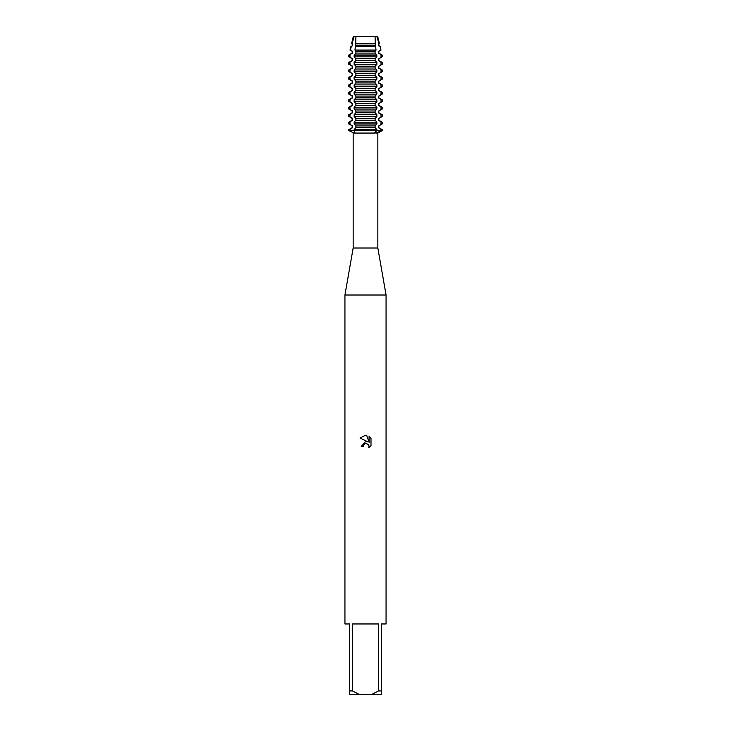 <?xml version="1.0" encoding="UTF-8"?>
<svg xmlns="http://www.w3.org/2000/svg" width="731" height="731" viewBox="0 0 731 731"><rect width="100%" height="100%" fill="white"/><g stroke="black" fill="none" stroke-linecap="round" stroke-linejoin="round"><path stroke-width="1.1" d="M354.032 133.06L348.788 130.538L354.133 130.538L354.91 132.859L354.032 133.06L349.665 130.84L348.788 129.643L352.168 127.697L352.168 125.915L352.689 125.915L349.208 123.968L348.788 122.187L352.168 120.231L352.168 118.459L352.689 118.459L349.208 116.503L348.788 114.721L352.168 112.775L352.168 110.993L352.689 110.993L349.208 109.047L348.788 107.265L352.168 105.319L352.168 103.537L352.689 103.537L349.208 101.582L348.788 99.809L352.168 97.853L352.168 96.072L352.689 96.072L349.208 94.125L348.788 92.344L352.168 90.397L352.168 88.615L352.689 88.615L349.208 86.669L348.788 84.887L352.168 82.932L352.168 81.159L352.689 81.159L349.208 79.204L348.788 77.422L352.168 75.476L352.168 73.694L352.689 73.694L349.208 71.748L348.788 69.966L352.168 68.01L352.168 66.238L352.689 66.238L349.208 64.282L348.788 62.501L352.168 60.554L352.168 58.772L352.689 58.772L349.208 56.826L348.842 55.017L352.168 53.098L352.168 51.316L352.689 51.316L350.423 50.083L351.328 46.355L352.689 45.633L352.689 43.851L352.059 43.531L354.142 36.55L353.283 36.55L377.717 36.55L379.398 43.531L378.832 43.851L378.832 45.633L380.074 46.355L380.97 50.083L378.832 51.316L378.832 53.098L382.158 55.017L382.212 56.826L378.832 58.772L378.832 60.554L382.212 62.501L382.212 64.282L378.832 66.238L378.832 68.01L382.212 69.966L382.212 71.748L378.832 73.694L378.832 75.476L382.212 77.422L382.212 79.204L378.832 81.159L378.832 82.932L382.212 84.887L382.212 86.669L378.832 88.615L378.832 90.397L382.212 92.344L382.212 94.125L378.832 96.072L378.832 97.853L382.212 99.809L382.212 101.582L378.832 103.537L378.832 105.319L382.212 107.265L382.212 109.047L378.832 110.993L378.832 112.775L382.212 114.721L382.212 116.503L378.832 118.459L378.832 120.231L382.212 122.187L382.212 123.968L378.832 125.915L378.832 127.697L382.212 129.643L381.792 130.538L375.99 133.06L377.836 133.06L377.836 248.019L386.059 295.013L386.059 623.963L381.363 623.963L381.363 690.923L378.585 690.923L371.714 694.45L381.363 694.45L381.363 690.923M353.164 133.06L353.164 248.019L377.836 248.019M375.99 133.06L374.674 132.539L376.867 130.538L382.212 130.538L376.867 130.538L376.867 129.643L354.133 129.643L354.133 130.538L376.867 130.538L348.788 130.538L348.788 129.643M354.636 133.06L375.167 133.06M353.164 248.019L344.941 295.013L386.059 295.013M365.071 443.662L363.499 445.097L363.188 446.431L361.242 446.431L365.5 441.57L367.857 441.853L359.999 437.988L365.5 435.274L366.697 435.402L369.091 442.31L369.091 436.398L371.001 438.326L371.001 445.618L368.789 447.737L369.1 446.413L368.232 444.329L365.5 443.534L366.852 443.543M371.714 694.45L359.286 694.45L352.415 690.923L352.415 623.963L378.585 623.963L378.585 690.923M363.188 446.431L363.389 445.353M369.064 445.937L368.789 447.737L371.001 445.618M371.001 438.326L369.091 436.398M366.697 435.402L365.683 435.283M365.5 435.274L359.999 437.988M344.941 295.013L344.941 623.963L349.637 623.963L349.637 694.45L359.286 694.45M349.637 690.923L352.415 690.923M355.732 43.531L355.924 36.55L375.076 36.55L375.268 43.531L355.732 43.531L354.964 50.083L355.896 51.316L355.896 53.098L354.17 55.017L354.133 56.826L355.896 58.772L355.896 60.554L354.133 62.501L354.133 64.282L355.896 66.238L355.896 68.01L354.133 69.966L354.133 71.748L355.896 73.694L355.896 75.476L354.133 77.422L354.133 79.204L355.896 81.159L355.896 82.932L354.133 84.887L354.133 86.669L355.896 88.615L355.896 90.397L354.133 92.344L354.133 94.125L355.896 96.072L355.896 97.853L354.133 99.809L354.133 101.582L355.896 103.537L355.896 105.319L354.133 107.265L354.133 109.047L355.896 110.993L355.896 112.775L354.133 114.721L354.133 116.503L355.896 118.459L355.896 120.231L354.133 122.187L354.133 123.968L355.896 125.915L355.896 127.697L354.133 129.643M354.133 56.826L376.867 56.826L376.83 55.017L354.17 55.017M354.133 55.227L376.867 55.227M354.133 64.282L376.867 64.282L376.867 62.501L354.133 62.501M354.133 71.748L376.867 71.748L376.867 69.966L354.133 69.966M354.133 79.204L376.867 79.204L376.867 77.422L354.133 77.422M354.133 86.669L376.867 86.669L376.867 84.887L354.133 84.887M354.133 94.125L376.867 94.125L376.867 92.344L354.133 92.344M354.133 101.582L376.867 101.582L376.867 99.809L354.133 99.809M354.133 109.047L376.867 109.047L376.867 107.265L354.133 107.265M354.133 116.503L376.867 116.503L376.867 114.721L354.133 114.721M354.133 123.968L376.867 123.968L376.867 122.187L354.133 122.187M354.964 50.083L376.036 50.083L375.551 46.355L355.449 46.355M352.168 51.316L350.423 50.083M380.577 50.083L378.832 51.316M352.168 53.098L352.689 53.098L352.689 51.316M378.311 51.316L378.311 53.098L378.832 53.098M351.337 46.355L352.689 45.633M377.717 36.55L376.858 36.55L378.941 43.531L378.311 43.851L378.311 45.633L378.832 45.633M378.311 45.633L379.663 46.355M349.254 55.017L352.689 53.098M378.311 53.098L381.746 55.017M352.168 45.633L352.168 43.851L352.689 43.851M378.311 43.851L378.832 43.851M378.941 43.531L379.398 43.531M352.168 58.772L349.208 56.826M381.792 56.826L378.832 58.772M352.168 60.554L352.689 60.554L352.689 58.772M378.311 58.772L378.311 60.554L378.832 60.554M349.208 62.501L352.689 60.554M378.311 60.554L381.792 62.501M352.168 66.238L349.208 64.282M381.792 64.282L378.832 66.238M352.168 68.01L352.689 68.01L352.689 66.238M378.311 66.238L378.311 68.01L378.832 68.01M349.208 69.966L352.689 68.02M378.311 68.02L381.792 69.966M352.168 73.694L349.208 71.748M381.792 71.748L378.832 73.694M352.168 75.476L352.689 75.476L352.689 73.694M378.311 73.694L378.311 75.476L378.832 75.476M349.208 77.422L352.689 75.476M378.311 75.476L381.792 77.422M352.168 81.159L349.208 79.204M381.792 79.204L378.832 81.159M352.168 82.932L352.689 82.932L352.689 81.159M378.311 81.159L378.311 82.932L378.832 82.932M349.208 84.887L352.689 82.932M378.311 82.932L381.792 84.887M352.168 88.615L349.208 86.669M381.792 86.669L378.832 88.615M352.168 90.397L352.689 90.397L352.689 88.615M378.311 88.615L378.311 90.397L378.832 90.397M349.208 92.344L352.689 90.397M378.311 90.397L381.792 92.344M352.168 96.072L349.208 94.125M381.792 94.125L378.832 96.072M352.168 97.853L352.689 97.853L352.689 96.072M378.311 96.072L378.311 97.853L378.832 97.853M349.208 99.809L352.689 97.853M378.311 97.853L381.792 99.809M352.168 103.537L349.208 101.582M381.792 101.582L378.832 103.537M352.168 105.319L352.689 105.319L352.689 103.537M378.311 103.537L378.311 105.319L378.832 105.319M349.208 107.265L352.689 105.319M378.311 105.319L381.792 107.265M352.168 110.993L349.208 109.047M381.792 109.047L378.832 110.993M352.168 112.775L352.689 112.775L352.689 110.993M378.311 110.993L378.311 112.775L378.832 112.775M349.208 114.721L352.689 112.775M378.311 112.775L381.792 114.721M352.168 118.459L349.208 116.503M381.792 116.503L378.832 118.459M352.168 120.231L352.689 120.231L352.689 118.459M378.311 118.459L378.311 120.231L378.832 120.231M349.208 122.187L352.689 120.24M378.311 120.24L381.792 122.187M352.168 125.915L349.208 123.968M381.792 123.968L378.832 125.915M352.168 127.697L352.689 127.697L352.689 125.915M378.311 125.915L378.311 127.697L378.832 127.697M349.208 129.643L352.689 127.697M378.311 127.697L381.792 129.643M376.867 129.643L375.104 127.697L375.104 125.915L376.867 123.968M376.867 122.187L375.104 120.24L375.104 118.459L376.867 116.503M376.867 114.721L375.104 112.775L375.104 110.993L376.867 109.047M376.867 107.265L375.104 105.319L375.104 103.537L376.867 101.582M376.867 99.809L375.104 97.853L375.104 96.072L376.867 94.125M376.867 92.344L375.104 90.397L375.104 88.615L376.867 86.669M376.867 84.887L375.104 82.932L375.104 81.159L376.867 79.204M376.867 77.422L375.104 75.476L375.104 73.694L376.867 71.748M376.867 69.966L375.104 68.02L375.104 66.238L376.867 64.282M376.867 62.501L375.104 60.554L375.104 58.772L376.867 56.826M376.83 55.017L375.104 53.098L375.104 51.316L376.036 50.083M375.551 46.355L375.268 43.531M355.896 127.697L375.104 127.697M355.896 125.915L375.104 125.915M381.792 55.227L382.212 56.826M355.896 43.851L375.104 43.851M355.896 45.633L375.104 45.633M355.896 51.316L375.104 51.316M355.896 53.098L375.104 53.098M355.896 58.772L375.104 58.772M355.896 60.554L375.104 60.554M355.896 66.238L375.104 66.238M355.896 68.01L375.104 68.01M355.896 73.694L375.104 73.694M355.896 75.476L375.104 75.476M355.896 81.159L375.104 81.159M355.896 82.932L375.104 82.932M355.896 88.615L375.104 88.615M355.896 90.397L375.104 90.397M355.896 96.072L375.104 96.072M355.896 97.853L375.104 97.853M355.896 103.537L375.104 103.537M355.896 105.319L375.104 105.319M355.896 110.993L375.104 110.993M355.896 112.775L375.104 112.775M355.896 118.459L375.104 118.459M355.896 120.231L375.104 120.231M349.985 129.186L349.985 130.538A8.836 5.409 -26.6 0 1 349.665 130.84M381.015 129.186L381.015 130.538A8.836 5.409 -26.6 0 0 380.312 131.324M349.985 124.425L349.985 121.73M349.985 116.96L349.985 114.264M349.985 109.504L349.985 106.808M349.985 102.048L349.985 99.352M349.985 94.582L349.985 91.887M349.985 87.126L349.985 84.43M349.985 79.661L349.985 76.965M349.985 72.205L349.985 69.509M349.985 64.739L349.985 62.044M349.985 57.283L349.985 54.587M381.015 57.283L381.015 54.587M381.015 64.739L381.015 62.044M381.015 72.205L381.015 69.509M381.015 79.661L381.015 76.965M381.015 87.126L381.015 84.43M381.015 94.582L381.015 91.887M381.015 102.048L381.015 99.352M381.015 109.504L381.015 106.808M381.015 116.96L381.015 114.264M381.015 124.425L381.015 121.73M377.836 133.06L382.212 130.538L382.212 129.643M382.212 122.187L382.212 123.968M348.788 122.187L348.788 123.968M382.212 114.721L382.212 116.503M348.788 114.721L348.788 116.503M382.212 107.265L382.212 109.047M348.788 107.265L348.788 109.047M382.212 99.809L382.212 101.582M348.788 99.809L348.788 101.582M382.212 92.344L382.212 94.125M348.788 92.344L348.788 94.125M382.212 84.887L382.212 86.669M348.788 84.887L348.788 86.669M382.212 77.422L382.212 79.204M348.788 77.422L348.788 79.204M382.212 69.966L382.212 71.748M348.788 69.966L348.788 71.748M382.212 62.501L382.212 64.282M348.788 62.501L348.788 64.282M353.283 36.55L351.602 43.531M348.788 55.227L348.788 56.826M380.074 46.355L380.97 50.083M350.926 46.355L350.03 50.083"/></g></svg>
